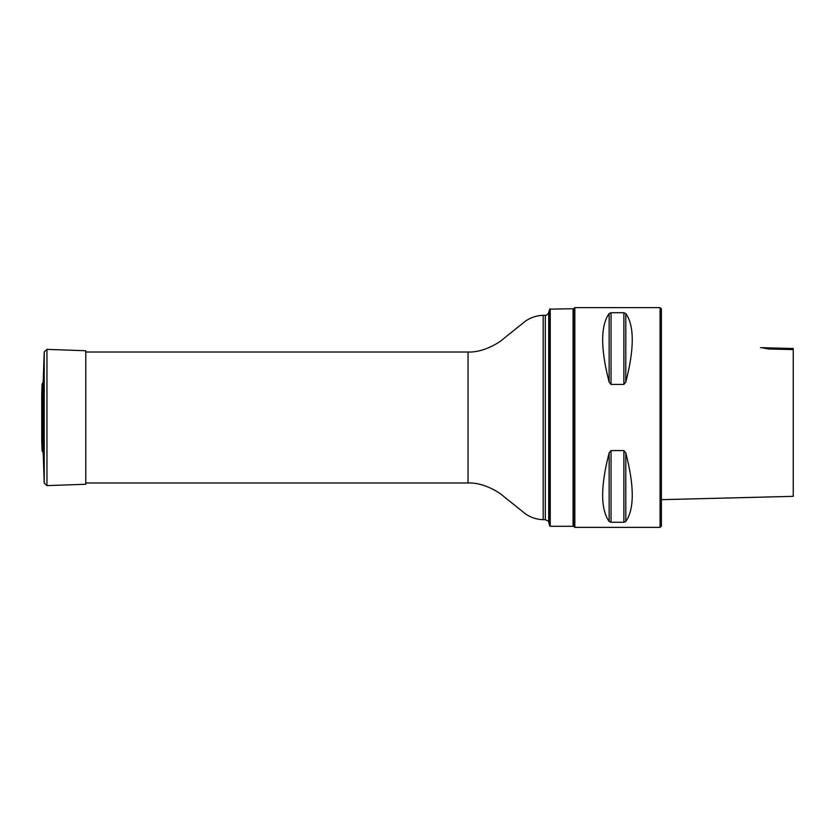<?xml version="1.0" encoding="UTF-8"?>
<svg xmlns="http://www.w3.org/2000/svg" width="835" height="835" viewBox="0 0 835 835"><rect width="100%" height="100%" fill="white"/><g stroke="black" fill="none" stroke-linecap="round" stroke-linejoin="round"><path stroke-width="1.25" d="M550.223 308.731L550.223 526.269L573.071 526.269L573.071 308.731L549.67 309.159L549.67 525.841L550.223 526.269M574.835 307.635L573.509 308.95L573.509 526.05L574.835 527.365L574.835 307.635L660.088 307.635L660.088 527.365L574.835 527.365M623.881 450.587L611.043 450.587L609.133 452.904C600.501 486.346 600.501 509.214 609.133 521.51L611.043 522.272L623.881 522.272L625.791 521.51C634.412 509.214 634.412 486.346 625.791 452.904L623.881 450.587L623.881 522.272M623.881 312.728L611.043 312.728L609.133 313.49C600.501 325.786 600.501 348.654 609.133 382.096L611.043 384.413L623.881 384.413L625.791 382.096C634.412 348.654 634.412 325.786 625.791 313.49L623.881 312.728L623.881 384.413M660.088 307.635L661.403 308.95L661.403 526.05L660.088 527.365M793.25 348.498L760.56 347.673M793.25 349.583L793.25 496.345L793.25 349.583L768.858 349.03C758.556 347.287 758.556 347.287 768.858 349.03M768.847 349.03L763.441 348.08M41.76 441.141L42.094 450.796L43.18 452.841L43.18 382.159L42.094 384.204L41.76 393.859L41.813 439.794M43.18 452.841L44.234 483.079L46.958 485.615L85.775 484.258L85.775 350.742L46.958 349.385L44.234 351.921L43.18 382.159M545.318 519.673L545.318 315.327C545.777 314.743 545.714 316.872 548.71 312.718L548.71 522.282C549.399 521.865 548.271 520.988 545.318 519.673L543.188 519.673C536.832 519.485 531.008 517.606 525.695 514.047L504.225 496.867C498.683 491.669 482.828 482.286 468.038 482.985L468.038 352.015L85.775 352.015M543.188 519.673L543.188 315.327C536.832 315.515 531.008 317.394 525.695 320.953L504.225 338.133C498.683 343.331 482.828 352.714 468.038 352.015M625.791 452.904L625.791 521.51M609.133 452.904L609.133 521.51M611.043 450.587L611.043 522.272M625.791 313.49L625.791 382.096M609.133 313.49L609.133 382.096M611.043 312.728L611.043 384.413M42.094 450.796L42.094 384.204M46.958 485.615L46.958 349.385M44.234 483.079L44.234 351.921M468.038 482.985L85.775 482.985M548.71 522.282L549.67 525.841M548.71 312.718L549.67 309.159M545.318 315.327L543.188 315.327M661.403 499.664L793.25 496.345M41.75 394.172L41.75 440.828"/></g></svg>
